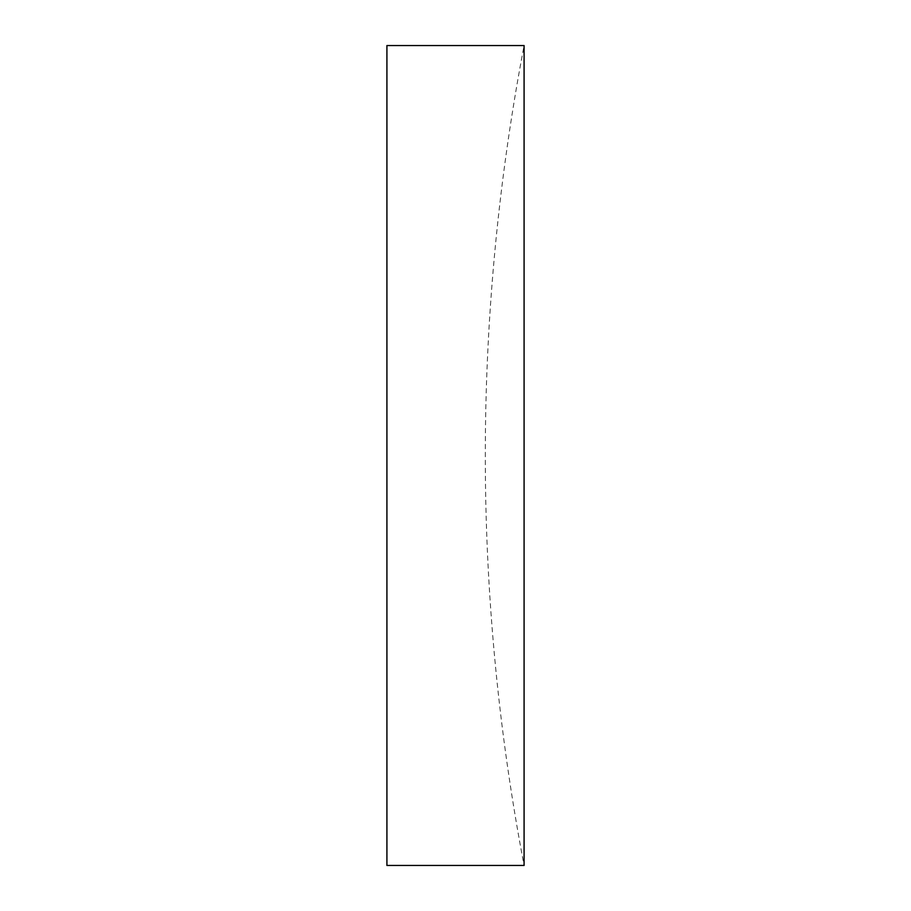 <?xml version="1.0" encoding="UTF-8"?>
<svg xmlns="http://www.w3.org/2000/svg" width="911" height="911" viewBox="0 0 911 911"><rect width="100%" height="100%" fill="white"/><g stroke="black" fill="none" stroke-linecap="round" stroke-linejoin="round"><path stroke-width="0.68" stroke-dasharray="4.55 3.42" d="M524.087 455.5L524.087 865.45A2186.4 2186.4 0 0 1 524.087 45.55L524.087 455.5M386.913 45.55L386.913 865.45"/><path stroke-width="1.37" d="M524.087 455.5L524.087 45.55L386.913 45.55L386.913 865.45L524.087 865.45L524.087 455.5"/></g></svg>

